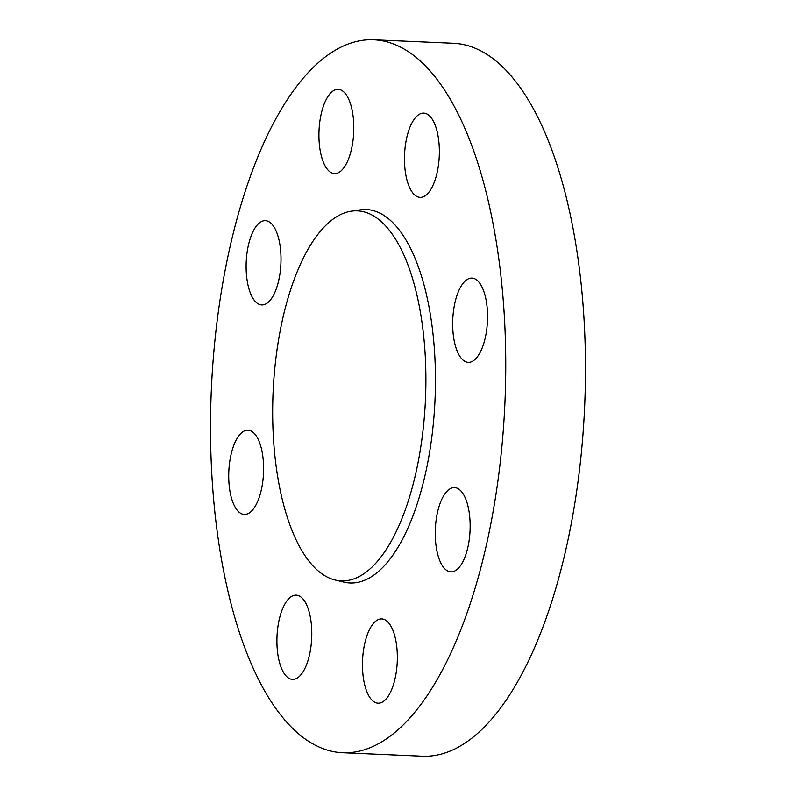 <?xml version="1.0" encoding="UTF-8"?>
<svg xmlns="http://www.w3.org/2000/svg" width="796" height="796" viewBox="0 0 796 796"><rect width="100%" height="100%" fill="white"/><g stroke="black" fill="none" stroke-linecap="round" stroke-linejoin="round"><path stroke-width="1.19" d="M363.901 573.717A185.179 76.257 -87.5 0 0 425.631 364.439A185.179 76.257 -87.5 0 0 351.255 211.189A185.179 76.257 -87.5 0 0 334.658 218.024A185.179 76.257 -87.5 0 0 272.66 412.676A185.179 76.257 -87.5 0 0 335.156 580.025A185.179 76.257 -87.5 0 0 363.901 573.717M335.156 580.025L343.882 582.115A186.901 76.963 -87.5 0 0 372.896 575.757A186.901 76.963 -87.5 0 0 435.193 364.528A186.901 76.963 -87.5 0 0 360.13 209.865L351.255 211.189M487.232 308.589A42.168 17.363 -87.5 0 0 471.948 278.093A42.168 17.363 -87.5 0 0 452.984 331.842A42.168 17.363 -87.5 0 0 468.267 362.339A42.168 17.363 -87.5 0 0 487.232 308.589M431.671 118.395A42.168 17.363 -87.5 0 0 423.761 113.132A42.168 17.363 -87.5 0 0 405.522 144.345A42.168 17.363 -87.5 0 0 412.159 192.115A42.168 17.363 -87.5 0 0 420.079 197.378A42.168 17.363 -87.5 0 0 438.307 166.165A42.168 17.363 -87.5 0 0 431.671 118.395M333.036 90.973A42.168 17.363 -87.5 0 0 318.937 136.972A42.168 17.363 -87.5 0 0 334.529 173.598A42.168 17.363 -87.5 0 0 339.693 171.966A42.168 17.363 -87.5 0 0 353.792 125.977A42.168 17.363 -87.5 0 0 338.2 89.341A42.168 17.363 -87.5 0 0 333.036 90.973M249.098 242.382A42.168 17.363 -87.5 0 0 261.725 304.928A42.168 17.363 -87.5 0 0 278.033 283.207A42.168 17.363 -87.5 0 0 265.406 220.671A42.168 17.363 -87.5 0 0 249.098 242.382M229.039 483.928A42.168 17.363 -87.5 0 0 244.322 514.435A42.168 17.363 -87.5 0 0 263.287 460.675A42.168 17.363 -87.5 0 0 248.004 430.178A42.168 17.363 -87.5 0 0 229.039 483.928M284.6 674.122A42.168 17.363 -87.5 0 0 292.51 679.386A42.168 17.363 -87.5 0 0 310.738 648.173A42.168 17.363 -87.5 0 0 304.102 600.403A42.168 17.363 -87.5 0 0 296.192 595.139A42.168 17.363 -87.5 0 0 277.963 626.352A42.168 17.363 -87.5 0 0 284.6 674.122M467.172 550.135A42.168 17.363 -87.5 0 0 454.546 487.6A42.168 17.363 -87.5 0 0 438.238 509.311A42.168 17.363 -87.5 0 0 450.864 571.846A42.168 17.363 -87.5 0 0 467.172 550.135M383.234 701.545A42.168 17.363 -87.5 0 0 397.333 655.546A42.168 17.363 -87.5 0 0 381.742 618.92A42.168 17.363 -87.5 0 0 376.578 620.552A42.168 17.363 -87.5 0 0 362.478 666.541A42.168 17.363 -87.5 0 0 378.06 703.176A42.168 17.363 -87.5 0 0 383.234 701.545M329.962 53.591A356.797 146.932 -87.5 0 0 210.651 442.775A356.797 146.932 -87.5 0 0 342.569 752.717A356.797 146.932 -87.5 0 0 386.309 738.927A356.797 146.932 -87.5 0 0 505.619 349.743A356.797 146.932 -87.5 0 0 373.692 39.8A356.797 146.932 -87.5 0 0 329.962 53.591M342.569 752.717L422.308 756.2A356.797 146.932 -87.5 0 0 466.038 742.409A356.797 146.932 -87.5 0 0 585.349 353.225A356.797 146.932 -87.5 0 0 453.431 43.282L373.692 39.8"/></g></svg>
